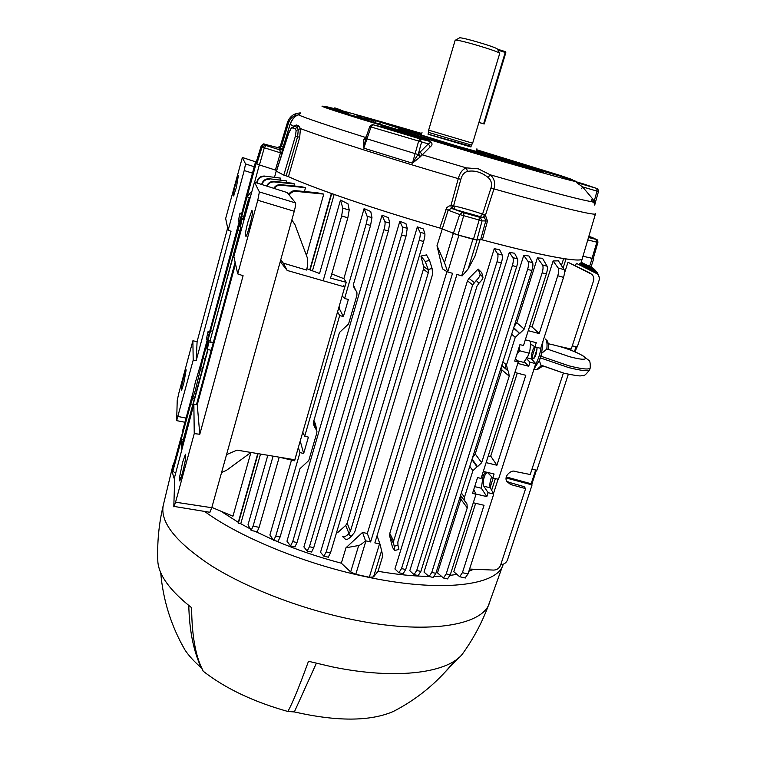 <?xml version="1.0" encoding="UTF-8"?>
<svg xmlns="http://www.w3.org/2000/svg" width="757" height="757" viewBox="0 0 757 757"><rect width="100%" height="100%" fill="white"/><g stroke="black" fill="none" stroke-linecap="round" stroke-linejoin="round"><path stroke-width="1.14" d="M428.585 132.399L428.651 130.157L472.642 143.196L499.724 53.406C500.036 51.731 459.698 39.619 455.629 40.168L455.127 40.348M428.585 132.409L471.46 145.107L472.642 143.196M428.225 134.254L471.005 146.839M455.402 40.187L459.281 38.011C458.345 36.024 496.374 47.085 497.453 49.11L499.724 53.406M480.733 122.918L478.85 122.483M480.695 123.041L481.67 123.202M484.206 123.968L483.628 123.788L505.231 52.432L505.827 52.659L484.206 123.968L481.641 123.306M478.888 122.369L483.628 123.788M482.341 239.884L480.686 239.553L485.814 220.703L484.594 217.865L451.323 208.459L450.926 205.601L458.269 178.633C459.84 172.851 462.518 169.265 466.312 167.874L478.32 168.82L490.328 174.839L488 177.375C481.244 172.094 474.393 170.107 467.466 171.423C464.221 172.331 462.025 174.952 460.852 179.295L453.604 205.857C461.552 207.588 471.214 210.323 482.597 214.07L485.455 215.367L487.48 221.044L482.341 239.884C544.633 256.576 583.297 263.256 582.275 258.553L595.456 213.909M430.26 146.83L420.144 156.992L412.451 163.2L418.564 141.37L419.851 138.853L429.314 141.256L380.544 126.514L372.217 124.621L369.709 126.504L371.015 126.958L373.078 124.716L419.851 138.853L421.535 142.221L418.394 153.813L428.292 143.896C430.184 143.385 430.525 142.505 429.314 141.256L429.635 140.887C432.559 142.941 432.767 144.928 430.26 146.83L428.292 143.896L371.015 126.958L363.814 148.145L363.748 139.667L365.631 138.805M421.394 134.604L411.836 132.125L456.585 145.902L485.653 153.993L476.276 150.861M562.366 177.668L572.368 179.608L567.93 179.106M588.492 237.509L596.005 239.382L596.876 242.174L597.916 242.344L593.251 258.563L582.956 256.254M276.589 170.429L259.414 164.969L256.812 163.947L256.074 162.623M282.181 149.205L277.705 147.577L280.601 145.864L283.175 146.782M275.378 170.003L280.459 152.8L279.74 149.848L280.506 149.952M480.686 239.553L476.901 239.988L458.004 234.963L439.76 228.018L446.772 207.626L449.081 206.008L452.251 205.525L453.604 205.857L455.042 209.197M451.323 208.459L448.191 210.086L436.988 245.751L444.491 262.565L453.329 233.43L458.903 235.285L447.737 271.99L452.544 273.296L370.608 541.946L367.315 533.524L362.546 532.389L365.499 540.791L370.608 541.946M397.794 127.678L356.254 114.61L362.073 117.695M407.484 130.592L397.614 127.621M397.378 127.545L405.941 130.157M404.257 129.513L403.093 128.87L404.986 129.456M384.651 123.457L383.827 122.454L387.168 124.252M401.257 128.605L403.093 128.87M557.19 175.122L560.114 175.406L476.342 150.652M489.533 154.892L561.732 175.936M482.767 152.725L489.637 154.655M492.902 156.349L482.673 152.696M502.487 159.197L492.4 156.15M528.254 166.691L532.616 167.959M526.825 166.275L528.244 166.521M562.025 176.031L559.404 175.775M572.576 179.674L521.251 164.648M542.722 172.293L537.508 170.363M534.925 169.776L541.009 170.931L543.744 172.577M514.495 164.26L538.142 170.098M523.021 166.71L541.009 170.931M444.236 143.707L444.898 143.896M442.93 143.319L444.037 143.508M441.785 142.231L427.648 138.749L572.368 179.608M457.077 146.338L442.012 142.288M454.541 145.637L457.2 146.375M424.526 137.755L414.439 134.651L416.549 133.98L454.455 145.401M409.972 133.469L407.805 131.481L416.549 133.98M414.439 134.651L411.534 133.932M400.008 130.459L401.078 130.592M397.993 128.983L407.805 131.481M364.874 119.738L358.998 117.732M359.689 117.874L366.502 120.041M358.827 117.751L360.711 117.742M355.497 116.521L350.642 114.998M350.765 115.026L353.964 115.906M353.964 115.83L357.323 117.297M347.946 114.146L350.472 115.149M349.166 114.326L348.665 114.165L349.166 114.326M350.548 115.178L344.946 112.736L350.576 115.178M344.482 112.869L340.111 111.298M344.473 113.323L339.931 111.525M337.575 110.853L338.852 111.355M339.316 111.572L338.029 110.55L339.496 111.222M335.19 109.879L338.029 110.55L335.474 109.614M334.973 109.86L333.941 108.98L335.256 109.595M333.695 108.894L333.298 109.178L334.007 109.51M373.248 122.265L373.873 120.931L374.724 120.912L376.163 123.069M359.178 117.467L374.724 120.912M371.659 120.259L373.106 120.391M336.988 110.125L332.976 108.27M339.95 111.147L334.263 108.573L339.42 111.061M339.609 111.099L338.89 110.948M332.825 108.232L336.146 109.784M332.096 108.639L331.878 109.254L332.749 108.327L333.771 108.923M334.092 109.055L335.446 109.604M335.521 109.604L332.749 108.327M336.837 109.689L334.689 108.696M340.735 111.364L342.003 111.837M334.793 108.402C333.241 107.106 337.092 108.45 346.356 112.433L346.346 112.433C334.357 107.295 332.55 106.907 340.924 111.251M347.056 112.727L346.346 112.433M345.902 112.992L339.496 110.427M339.628 110.323L342.126 111.686M342.268 111.572L341.265 111.298C334.812 107.929 336.269 108.242 345.618 112.244L346.034 112.556M346.223 112.594L345.703 112.481M341.256 110.74L337.575 109.386M341.331 110.957L347.387 113.531M341.095 110.844L342.098 110.872M344.52 112.831L344.009 112.547L344.653 112.736M345.817 112.519L342.268 110.901M348.778 113.522L347.993 112.888M358.932 116.909L356.254 114.61M421.545 134.074L383.43 122.341M343.205 111.033L356.585 114.742M360.985 115.972L383.667 122.445M583.212 183.837L574.421 181.254M280.336 146.063L288.351 120.231C290.537 116.521 293.214 114.316 296.375 113.626C301.456 112.396 302.1 112.784 298.305 114.799C294.908 116.076 292.183 119.256 290.13 124.318L282.683 148.618L280.961 156.841M279.257 147.435L280.601 145.864M297.198 115.301L294.662 116.02C292.06 116.758 290.035 118.991 288.587 122.729L281.5 146.205L279.286 148.173M282.796 148.192L280.005 150.198M290.158 124.252L290.082 124.271C291.521 119.984 293.981 116.957 297.444 115.168L298.305 114.799C305.383 118.016 327.734 125.548 365.347 137.386L366.095 137.414M294.662 116.02L296.375 113.626M595.428 202.251L598.484 191.493L597.926 189.193L596.857 188.531L597.018 191.105L582.568 186.894L592.419 198.589L594.179 201.239L594.368 204.428M597.926 189.193L598.484 191.493L597.018 191.105L594.179 201.239L592.93 202.337M595.513 213.701C597.254 216.37 557.71 206.973 493.971 188.909C495.561 183.166 494.349 178.482 490.328 174.839C561.675 195.391 602.222 205.365 591.444 200.463L592.419 198.589M595.854 188.152L576.56 182.598L582.568 186.894L581.575 188.758M484.594 217.865L493.971 188.909L490.99 187.973C492.22 183.667 491.227 180.128 488 177.375M420.107 151.807L422.132 154.778L466.312 167.874L467.466 171.423M420.144 156.992L418.034 154.513L365.735 138.484L363.814 148.145L412.451 163.2L418.394 153.813L420.599 156.453M379.087 126.164L380.544 126.514M365.357 139.619L369.709 126.504M364.07 139.099L366.511 136.146M595.191 187.925L583.089 183.8M487.48 221.044L482.058 220.855L480.222 217.429L483.486 217.344L484.338 214.61M476.901 239.988L482.058 220.855L459.679 214.543L462.612 212.452L452.677 208.629L452.251 205.525M296.138 130.592L298.296 129.598L297.605 136.705L295.448 136.023L296.138 130.592L295.23 128.785L292.798 127.81L291.114 128.558L291.521 127.621L294.577 126.268L297.028 127.233L298.296 129.598L300.415 128.567L299.706 137.339L288.455 176.646L283.79 175.104L276.466 171.243M299.706 137.339L297.605 136.705L286.155 175.889M291.114 128.558L288.701 133.223L276.428 171.347M288.455 176.646C312.792 187.944 375.652 209.5 439.76 228.018M293.527 126.324L296.28 124.981L298.722 125.936L300.415 128.567C324.299 137.727 391.18 159.055 458.269 178.633L460.852 179.295M277.705 147.577L264.865 144.284L264.288 144.18L265.139 145.259L279.74 149.848L281.405 149.754L282.683 148.486M293.763 126.268L290.082 124.271L282.721 148.287L281.405 149.754M314.297 424.232L314.477 423.617M302.762 432.238L304.702 436.24L308.411 437.13L303.661 453.481L300.661 442.608M483.307 471.412L494.094 474.005L492.826 477.951L487.48 472.472C486.259 472.728 485.161 474.298 484.196 477.194C483.051 481.253 482.938 484.281 483.855 486.259L488.104 492.675L493.753 494.009L490.271 487.782C489.533 485.852 489.751 482.862 490.924 478.803L491.719 476.73M207.957 346.337L208.771 340.631L206.86 347.728L206.992 349.147L207.957 346.337M241.152 223.703L241.767 218.716L239.77 226.088L240.054 226.911L241.152 223.703M192.874 404.408L190.745 403.907L195.315 390.48L203.027 358.477L256.055 163.682L255.374 162.518L246.65 194.795M212.66 331.329L210.503 330.828M243.593 217.127L241.407 216.578M261.827 165.726L256.055 163.682M251.456 191.587L247.094 196.811M274.583 177.024L276.409 170.353M249.611 197.643L247.132 196.867M237.707 230.251L239.855 230.904M206.935 344.038L207.787 344.274M203.027 358.477L205.156 359.045M183.27 439.864L181.141 439.42L190.745 403.907M181.141 439.42L181.131 440.858L182.929 441.227M181.131 440.858L181.86 448.447M241.417 213.455L239.978 213.114L238.313 221.016L240.026 213.143L241.407 213.465M208.128 331.225L206.339 339.344L208.128 331.225L209.5 331.528M183.147 430.903L191.474 399.28M182.664 430.563L192.467 394.529M182.891 430.837L182.257 434.168M202.204 359.603L207.267 340.858M201.154 362.395L207.304 339.628M206.339 339.344L207.522 339.685M209.443 332.408L239.288 221.318M209.954 330.932L237.887 227.602M208.213 332.437L209.358 332.692M238.313 221.016L239.411 221.366M240.243 213.853L241.521 214.165L246.858 193.991M241.521 214.165L246.706 195.826L241.237 216.048C239.742 219.691 238.512 224.233 237.556 229.683L210.437 329.957C209.15 332.862 207.957 337.253 206.879 343.12L195.174 383.014L190.736 402.819L173.031 467.097L172.88 471.166L181.112 440.725M246.839 194.038L246.044 196.063M256.093 162.518L255.374 162.518M175.34 473.106L172.88 471.166M266.701 186.071C268.11 182.882 270.523 181.33 273.939 181.434L291.483 183.09L294.814 183.998L274.252 181.926C270.978 181.765 268.593 183.194 267.089 186.194M294.814 183.998L294.265 185.976M264.628 176.504C261.004 176.428 258.591 178.094 257.361 181.491L257.143 181.055C258.355 177.668 260.768 176.002 264.363 176.05L280.478 178.113L264.363 176.05M196.792 404.673L235.276 262.868M256.964 182.986L257.361 181.491M280.478 178.113L280.024 179.759M196.47 404.626L235.124 262.187M256.642 182.882L257.143 181.055M208.771 340.631L210.067 340.896L240.868 227.166M210.067 340.896L241.171 227.261M210.143 341.814L213.323 342.524M183.232 443.394L182.711 443.271L183.326 440.811L208.071 349.45M182.134 447.434L183.345 439.599L207.778 349.365M182.711 443.271L182.475 446.195M249.223 199.839L248.192 201.589L248.523 199.46L247.179 203.86L243.073 219.019L243.839 219.71M241.767 218.716L243.073 219.019M243.252 219.568L248.192 201.589M248.523 199.46L249.895 197.359M273.741 188.304C275.406 185.72 277.687 184.519 280.582 184.689L301.068 186.619L305.516 187.67L280.923 185.2C278.169 184.992 275.936 186.08 274.223 188.465M288.72 194.426C290.395 191.758 292.722 190.509 295.703 190.688L316.871 192.694L323.769 194.104L296.233 191.398C293.262 191.199 290.934 192.429 289.231 195.069M211.865 507.427L232.948 516.198L250.908 452.506M323.769 194.104L306.462 255.478M305.516 187.67L304.446 191.521M269.445 179.201C265.783 179.125 263.332 180.8 262.092 184.244L261.856 183.79C263.086 180.365 265.518 178.68 269.161 178.728L286.562 180.932L269.161 178.728M286.562 180.932L286.099 182.579M261.667 184.481L261.856 183.79M220.836 511.164L238.294 522.321L257.749 453.594M309.821 269.643L331.386 193.461C312.471 186.705 298.069 181.055 288.18 176.523M399.819 221.337L303.888 546.933L307.162 551.03L309.443 546.724L401.56 234.992C402.61 231.159 402.913 228.5 402.44 226.986L399.819 221.337L405.941 223.608L407.266 228.33L405.998 236.212L401.56 234.992M309.443 546.724L313.739 547.671L311.581 552.004M313.739 547.671L405.998 236.212M313.918 420.523L315.574 424.327L316.681 430.042M291.511 460.067L269.889 534.981L273.646 540.413L275.785 536.07L280.09 537.025L299.923 468.725L308.78 460.511L316.729 433.25L316.937 431.348L315.291 427.828L313.9 420.589M315.139 427.071L314.997 427.554M340.48 200.066L348.002 203.822L349.223 209.982L347.851 217.751L341.644 216.038L342.836 208.213L340.48 200.066L319.577 273.476M343.375 291.776L346.252 282.295L330.554 278.122L347.851 217.751M323.163 280.771L341.644 216.038M297.123 451.749L294.634 460.805L279.229 457.19L259.112 527.383L257.153 531.755M267.817 455.269L248.022 524.8L251.144 530.42L253.112 526.049L273.078 456.149M346.252 282.295L343.877 278.652L331.746 273.958M342.164 295.978L344.605 298.485L348.362 299.479L343.404 316.54L339.401 308.799L339.325 305.79M339.401 308.799L338.521 308.572M337.565 311.875L339.656 315.565L343.404 316.54M299.81 442.457L300.68 442.665L300.737 439.259M298.353 447.482L299.961 452.61L303.661 453.481M280.09 537.025L278.093 541.397M275.785 536.07L299.961 452.61M304.702 436.24L339.656 315.565M344.605 298.485L366.114 224.214C367.154 220.391 367.486 217.742 367.117 216.265L364.108 208.572L343.877 278.652M336.335 316.133L333.6 325.576M303.945 428.14L306.594 418.981M364.108 208.572L370.75 211.496L371.961 217.609L370.561 225.444L366.114 224.214M353.415 285.834L355.061 289.467L353.5 286.477L353.633 283.743L370.561 225.444M313.72 421.204L314.921 427.478L313.266 423.92L313.474 422.037L339.486 332.455L348.561 323.996L356.85 295.552L356.982 292.789L353.396 285.361M353.405 285.171L354.853 288.105M347.16 523.144L350.415 531.253L348.986 533.562L345.741 525.377L347.16 523.144L423.447 269.17L423.513 266.332L420.958 256.065L426.484 254.91L429.522 260.37L432.086 268.47L428.207 269.501L425.245 261.515L420.958 256.065M350.415 531.253L428.235 272.927L423.447 269.17M428.207 269.501L428.235 272.927M351.134 536.562C348.627 538.852 346.81 539.817 345.665 539.438L342.751 536.713C344.038 537.233 345.949 536.353 348.457 534.063L351.134 536.562L354.683 532.209L432.635 274.119L432.086 268.47M348.457 534.063L348.986 533.562M345.741 525.377L337.783 532.521M345.977 547.765L341.331 563.199L350.671 571.942L358.686 545.504L345.977 547.765L362.546 532.389M358.686 545.504C360.171 545.135 362.442 543.564 365.499 540.791M367.315 533.524L446.942 271.649M447.737 271.99L444.491 262.565M436.988 245.751L442.467 268.839L447.283 271.858M451.655 232.73L453.329 233.43M461.704 275.785L472.917 239.184L477.005 240.035L468.1 269.019L462.149 275.898L456.916 274.479L374.857 542.901L379.948 544.037L377.062 535.672M379.948 544.037L381.604 550.623L373.513 576.948L378.046 571.28C396.706 574.525 413.568 576.238 428.642 576.399M378.046 571.28L382.758 555.95L381.604 550.623M468.1 269.019L474.961 256.216L480.061 239.628M477.005 240.035L477.478 239.922M580.874 263.114L593.573 269.397M596.951 272.208L594.519 269.918L580.865 263.209L580.619 263.975M563.378 373.087L530.231 474.507L514.845 471.441C512.073 469.52 503.519 475.519 506.717 481.376L510.606 484.518L525.623 488.606L524.137 486.666L508.969 482.304L506.547 481.007M564.457 273.173L567.977 262.263L591.908 274.337C593.696 276.314 594.207 278.585 593.441 281.131L571.242 349.043L558.07 346.1M567.977 262.263L589.06 272.52M469.577 569.065L493.611 570.078C496.961 569.964 499.279 568.375 500.557 565.299L525.623 488.606M498.097 479.219L493.488 493.545M575.5 265.811L576.304 263.304L597.462 273.987C599.241 275.927 599.752 278.16 598.986 280.696L577.279 346.952L572.283 345.845M574.431 351.645L576.058 346.678M568.318 374.299L536.883 470.229L531.944 469.264M535.672 469.993L531.159 483.761L506.272 476.957M506.092 477.951L532.067 484.915L531.159 483.761M500.774 564.627C504.02 564.467 506.263 562.886 507.502 559.887L532.067 484.915M576.304 263.304L595.097 272.473M590.261 257.976L593.308 258.392M531.196 344.501L530.657 345.854M505.051 368.233L506.187 364.666M502.979 362.035L501.825 365.669M581.149 262.272L592.201 267.741M595.608 270.618L593.157 268.262L581.13 262.338M599.289 277.687L597.434 272.615L579.607 263.568L595.097 271.129M531.736 484.48L536.429 470.135M575.159 351.948L576.825 346.848M579.607 263.568L579.256 264.647M468.867 571.27L473.702 569.236M582.322 258.392L582.332 258.62C582.275 260.408 576.569 260.474 565.214 258.828L565.924 259.225L563.085 268.073M491.634 490.233L495.39 478.566M534.063 358.307L537.12 348.797M561.42 265.518L563.653 258.591L565.924 259.225M490.129 487.47L493.157 478.036M532.02 357.058L535.275 346.924M523.759 255.346L423.996 572.065L429.039 576.531L431.764 572.424L527.61 269.378C528.679 265.65 528.812 263.01 528.026 261.449L523.759 255.346L528.973 256.017L532.635 262.726C533.202 264.221 532.937 266.833 531.849 270.552L527.61 269.378M431.764 572.424L435.871 573.333L433.184 577.449M435.871 573.333L531.849 270.552M494.264 248.656L394.908 568.971L398.892 572.756L401.522 568.583L497.018 261.752C498.087 257.976 498.267 255.308 497.548 253.746L494.264 248.656L499.677 249.782L502.241 255.052C502.724 256.547 502.421 259.178 501.333 262.944L497.018 261.752M401.522 568.583L405.695 569.51L403.121 573.683M405.695 569.51L501.333 262.944M476.276 280.478L472.661 284.963L467.485 280.8L468.952 278.358L478.169 269.066L481.736 272.671L482.966 277.251C483.023 278.5 481.679 280.506 478.926 283.269L476.276 280.478C479.011 277.696 480.269 275.595 480.042 274.166L478.169 269.066M389.77 533.43L393.649 541L393.574 543.592L389.675 535.965L389.77 533.43L467.485 280.8M393.649 541L472.661 284.963M389.675 535.965L392.552 547.548L394.766 550.396L394.246 546.242L397.955 545.191L397.86 541.946L476.995 286.137L478.926 283.269M397.955 545.191L398.892 549.374M394.246 546.242L393.574 543.592M446.214 573.91L467.268 507.843L460.871 499.204L437.508 572.879L443.451 577.988L446.214 573.91L450.283 574.809L476.021 494.226L472.519 493.394L477.563 477.582L481.064 478.424L518.233 362.016L514.694 361.098L519.945 344.615L523.494 345.552L546.346 273.977L542.154 272.823C543.223 269.123 543.337 266.492 542.514 264.931L537.413 257.9L516.832 322.775L524.222 329.096L542.154 272.823M476.021 494.226L473.75 489.533M518.233 362.016L515.498 358.563M537.413 257.9L542.523 258.279L547.084 266.199C547.68 267.694 547.434 270.287 546.346 273.977M485.398 471.914L483.146 475.822L481.357 488.218L486.836 496.601L488.104 492.675M475.916 494.018L486.836 496.601M474.677 486.628L481.357 488.218M481.982 475.547L483.146 475.822M486.108 462.622L496.914 465.233L490.725 456.14L517.277 373.106M488.142 456.263L490.725 456.14M496.914 465.233L525.793 375.302L514.892 372.491M517.788 363.417L528.698 366.256L524.346 361.855M530.818 344.104L534.934 346.838L536.259 342.722L525.32 339.836M528.244 330.667L539.192 333.582L532.048 326.901L553.13 260.976L558.382 260.834L564.107 269.653C564.807 271.157 564.608 273.722 563.539 277.365L557.767 275.766C558.827 272.123 558.959 269.53 558.164 268.006L553.13 260.976M529.512 326.702L532.048 326.901M539.192 333.582L557.767 275.766M534.934 346.838L540.678 348.343L563.539 277.365M526.579 358.752L530.014 362.168L528.698 366.256M530.014 362.168L535.738 363.663L531.641 359.017L527.109 357.834M492.826 477.951L498.484 479.313L535.738 363.663M475.642 503.31L453.784 571.696L459.66 576.73L462.404 572.689L484.045 505.288L473.295 502.762M462.404 572.689L468.006 573.938L465.129 577.941M468.006 573.938L493.753 494.009M527.279 357.881L527.563 356.982M450.283 574.809L447.538 578.887M471.914 459.641L477.014 466.795L472.879 470.75L464.486 497.169L464.77 501.087L466.974 503.944L467.268 507.843M460.871 499.204L460.881 495.863M477.014 466.795L477.506 466.662L472.094 459.083M472.519 457.73L475.235 453.926L481.651 462.707L477.506 466.662M481.651 462.707L509.234 376.144L501.882 369.927L475.235 453.926M501.759 365.48L508.439 371.185L509.234 376.144M501.882 369.927L501.673 365.735M513.596 328.131L519.482 333.307L515.243 337.376L506.49 364.921L507.692 370.362L501.777 365.432M519.482 333.307L513.738 327.696M524.222 329.096L519.983 333.175M514.079 326.589L516.832 322.775M509.329 252.355L409.783 570.74L414.041 574.629L416.719 570.485L512.385 265.575C513.454 261.827 513.615 259.168 512.858 257.607L509.329 252.355L514.599 253.254L517.514 258.903C518.034 260.399 517.75 263.01 516.662 266.757L512.385 265.575M416.719 570.485L420.864 571.403L418.224 575.547M420.864 571.403L516.662 266.757M434.594 576.38L441.123 576.143M450.093 575.377L456.793 574.393M563.653 258.591C545.636 255.743 518.356 249.46 481.812 239.751M373.513 576.948L369.302 577.25L379.512 543.952M350.671 571.942L355.781 574.289L369.302 577.25M472.917 239.184L458.903 235.285M417.344 226.882L320.533 552.279L323.854 556.206L326.21 551.919L419.198 240.281C420.267 236.449 420.532 233.781 420.021 232.257L417.344 226.882L423.343 228.945L424.838 233.591C425.112 235.049 424.705 237.679 423.627 241.502L419.198 240.281M326.21 551.919L330.487 552.865L328.245 557.171M330.487 552.865L423.627 241.502M382.067 215.13L286.969 541.179L290.499 545.92L292.713 541.586L383.96 229.731C385.01 225.898 385.322 223.239 384.906 221.744L382.067 215.13L388.445 217.704L389.741 223.088L388.407 230.951L383.96 229.731M292.713 541.586L297.009 542.542L294.937 546.895M297.009 542.542L388.407 230.951M440.366 228.198C400.69 216.653 365.271 205.402 334.13 194.435L312.565 270.486M260.522 454.058L240.764 523.73L250.141 528.821M254.958 531.272L272.965 539.665M275.813 540.895C296.517 549.696 318.356 557.133 341.331 563.199M240.764 523.73L238.389 523.201L258.08 453.651M310.152 269.738L331.67 193.745L334.13 194.435M238.389 523.201L238.294 522.321M252.043 210.607L252.45 211.657C253.311 212.935 247.378 235.777 245.949 236.421L245.382 235.105C245.268 233.232 246.186 228.595 248.126 221.205L251.863 210.541M179.485 477.553L179.636 480.913C180.781 480.572 185.73 460.881 185.645 457.36L185.456 454.228L182.617 462.338L179.485 477.553L180.98 477.828M280.752 259.831L283.336 263.162L287.206 270.467L280.251 261.629M283.336 263.162L306.519 270.041L307.711 265.224L307.257 257.617L294.975 224.706L291.852 219.909M287.206 270.467L344.766 286.96L343.527 285.257M319.804 273.58L306.84 268.726M344.766 286.96L294.795 459.773L236.969 450.122L226.542 454.645M221.564 472.557L226.475 470.334L250.974 452.459M209.935 512.3L173.807 506.386L174.782 476.541L193.849 404.21L197.255 404.749L199.791 434.263L194.246 433.61L175.567 502.194L211.78 507.72L209.812 512.281M193.849 404.21L194.246 433.61M257.777 200.245L259.386 191.937L295.561 202.942C295.883 203.983 295.448 206.756 294.255 211.269L257.777 200.245L237.726 273.892L243.101 275.718L199.791 434.263M197.255 404.749L235.503 263.89M237.726 273.892L233.866 256.519L254.466 182.191L259.386 191.937M287.111 192.552L254.551 182.219M295.561 202.942L287.244 192.59M294.255 211.269L211.78 507.72M173.93 506.849L175.567 502.194M204.721 511.514C238.758 536.628 302.45 563.085 362.641 576.039C440.413 593.327 498.049 585.738 503.206 564.23M458.808 657.663L440.905 676.484M316.35 663.293L294.35 711.93L287.887 711.485C292.571 702.979 299.431 686.249 308.487 661.287L332.323 666.879C397.605 680.373 450.387 672.661 463.473 652.553C474.573 636.892 483.297 620.059 489.647 602.061L502.724 565.526M294.35 711.93C336.997 721.601 369.946 721.478 393.167 711.552L398.21 708.902M157.749 558.959L157.863 562.025C159.14 575.765 170.401 590.98 191.625 607.701C191.814 635.038 195.448 655.704 202.535 669.699L203.217 671.232C225.226 688.397 253.444 701.815 287.887 711.485M203.217 671.232L200.236 665.469C193.139 649.213 189.326 629.209 188.786 605.468M180.63 642.097L184.897 649.856C188.824 655.761 194.275 661.722 201.267 667.74M174.649 461.07L172.757 465.915C171.839 470.031 172.482 474.601 174.678 479.635M563.993 373.248L541.652 365.48M536.874 369.53L541.51 365.432L540.801 365.073L539.353 360.427L540.489 357.929L568.479 367.524C581.546 370.798 588.615 371.498 589.684 369.605L590.167 368.139M542.958 341.256L541.652 353.301L539.353 360.427L534.054 368.905M541.113 346.999C540.157 353.784 538.246 359.707 535.388 364.76M582.142 355.194L588.87 360.408C589.921 360.682 590.375 363.199 590.223 367.959C589.164 369.832 582.095 369.132 569.027 365.849L541.028 356.263L541.652 353.301L546.989 348.958L569.415 356.661C599.042 364.562 583.174 352.469 555.515 345.4L548.238 343.706M546.989 348.958L547.652 349.242M527.638 357.966L527.856 356.424M537.054 347.397C536.666 354.427 535.048 358.298 532.19 359.007C530.95 355.639 531.736 351.494 534.546 346.574M541.028 356.263L540.489 357.929M531.509 356.329L533.742 358.657M519.718 345.324L519.652 350.746L528.916 353.169L529.938 350.283L530.789 341.738M519.652 350.746L516.794 354.503M517.182 360.692L523.759 362.404L528.358 355.298L528.916 353.169M181.33 390.063L181.368 388.388C181.339 386.023 185.418 370.088 186.165 369.842L183.752 383.402L181.623 390.129M233.222 195.145L233.553 195.931L236.43 187.234L238.332 175.747C237.461 176.116 232.73 194.237 233.222 195.145L233.904 195.306M252.488 173.154L244.199 170.543L228.141 230.223L231.036 231.273L196.186 360.606L197.104 341.587L227.658 227.923M228.141 230.223L225.662 218.536L242.354 157.484L245.552 163.957L254.229 166.71M192.874 340.811L193.196 360.143L176.655 420.627L177.223 400.519L178.671 393.763L192.874 340.811L197.104 341.587M196.186 360.606L193.196 360.143M244.199 170.543L245.552 163.957M427.96 134.084L471.081 146.366L471.46 145.107M428.169 134.282L470.958 146.972M497.491 49.186L505.279 51.608L505.231 52.432L498.03 50.189M484.225 123.968L505.827 52.659L505.307 51.618M573.74 180.488C585.719 184.916 544.86 173.855 477.544 154.125L359.793 118.745C329.806 109.377 317.647 105.232 323.334 106.311M558.202 174.829L476.617 149.735L559.016 175.094M561.912 176.031L571.336 179.248M596.005 239.382L597.046 239.808C597.519 239.647 597.812 240.489 597.916 242.344M596.27 239.401L592.58 237.67M592.494 237.632L591.122 237.092M587.773 239.922L596.876 242.174L592.04 258.392M591.094 237.083L588.823 236.383M265.139 145.259L262.064 146.934L261.241 145.817L256.055 162.66L261.241 145.817L264.288 144.18M265.849 145.524L264.307 147.766L262.064 146.934L256.812 163.947M282.001 153.33L264.307 147.766L259.414 164.969M458.004 234.963L463.653 215.83L463.861 212.859L480.222 217.429M462.612 212.452L463.861 212.859M473.456 239.269L479.124 220.192L479.304 217.221M445.845 209.292L459.679 214.543L453.377 233.44M402.374 128.927L396.28 127.185M421.431 134.462L407.654 130.63M410.956 131.519L412.376 131.302L421.535 134.121M383.827 122.454L412.376 131.302M509.65 161.279L509.565 160.56M521.28 164.657L502.534 159.216M523.078 166.644L522.548 165.083M447.094 144.549L445.447 143.328M405.317 132.059L403.453 130.592M355.43 116.71L357.408 117.316M382.2 125.047L366.52 120.051M372.255 120.42L356.197 116.332M357.427 117.061L358.913 117.6M367.031 120.316L373.731 122.464M378.585 123.921L381.537 122.596C401.891 129.031 407.493 131.188 398.333 129.059M356.661 114.733L381.537 122.596M332.455 108.838L332.266 109.386M477.194 153.425L366.028 120.089C325.415 107.447 314.335 103.501 332.796 108.242M333.165 108.336L334.216 108.611M388.133 123.732L421.715 133.497M288.587 122.729L287.499 122.35L280.336 146.082L277.885 147.615M594.718 205.109L595.466 202.261L594.273 201.958L593.299 202.8M480.449 216.379L482.597 214.07L490.99 187.973M381.377 126.315L429.635 140.887M363.748 139.667L365.536 139.099M283.79 175.104L295.448 136.023M296.28 124.981L292.798 127.81M298.722 125.936L295.23 128.785M208.866 341.918L213.237 342.855M242.003 219.483L243.792 219.899M259.31 164.941L254.617 182.238M202.403 369.208L200.879 368.848M199.82 378.765L198.571 378.453M196.565 390.792L195.315 390.48M194.483 398.466L192.978 398.078M182.778 430.118L182.333 432.559M273.939 181.434L274.252 181.926M183.326 440.811L183.894 440.943M182.134 444.614L182.569 443.905M247.955 204.522L247.369 204.352M248.059 201.996L248.599 202.157M280.582 184.689L280.923 185.2M295.703 190.688L296.233 191.398M402.44 226.986L407.266 228.33M342.836 208.213L349.223 209.982M253.112 526.049L259.112 527.383M367.117 216.265L371.961 217.609M423.513 266.332L428.339 270.06M425.245 261.515L429.522 260.37M345.57 539.372L342.628 536.628M594.519 269.918L593.138 269.161M508.969 482.304L510.606 484.518M590.375 273.258L588.482 272.198M596.024 272.993L594.595 272.208M589.561 266.417L592.163 258.44M593.157 268.262L591.794 267.514M596.043 271.649L594.633 270.883M528.026 261.449L532.635 262.726M497.548 253.746L502.241 255.052M468.952 278.358L474.175 282.503M480.042 274.166L482.966 277.251M542.514 264.931L547.084 266.199M558.164 268.006L564.107 269.653M483.855 486.259L490.271 487.782M461.344 492.996L464.486 497.169M472.879 470.75L469.794 466.331M502.875 361.95L506.49 364.921M515.243 337.376L511.675 334.168M512.858 257.607L517.514 258.903M365.934 540.895L355.781 574.289M420.021 232.257L424.838 233.591M384.906 221.744L389.741 223.088M245.382 235.105L246.574 235.38M179.428 480.231L180.024 480.335M163.427 504.673L163.257 505.373C159.926 522.141 175.842 542.182 211.004 565.517C246.091 587.669 298.864 608.24 349.232 618.895C426.56 635.549 484.329 625.632 489.647 602.061M546.828 348.968C547.377 343.763 546.895 340.451 545.39 339.032M181.368 388.388L182.229 388.578M178.037 416.492L186.099 418.082M256.245 162.017L242.401 157.494M476.077 151.514L476.901 148.798M421.204 135.248L421.999 132.532M471.081 146.366L470.731 146.849M428.197 133.667L428.576 132.399M428.642 130.157L455.137 40.31M505.827 52.659L505.354 51.637M477.345 153.472L532.985 169.549M264.382 144.18C264.023 143.414 262.982 143.962 261.241 145.817M425.5 138.105L424.989 137.973M333.638 108.885L332.995 108.592M421.725 133.469L386.969 123.372M383.392 122.341L360.389 115.793M356.216 114.619L343.148 111.005M298.021 114.875L298.92 114.477M288.351 120.231L287.499 122.35M276.324 171.262L288.587 133.137L291.398 127.753M206.935 344.028L207.446 344.18M182.238 432.9L182.683 430.459M208.109 331.15L209.519 331.452M255.364 162.5L246.498 195.287M181.197 436.836L173.05 466.993M240.054 226.911L241.748 227.431M206.992 349.147L211.203 350.349M307.162 551.03L311.714 552.042M251.144 530.42L257.266 531.783M273.646 540.413L278.216 541.425M345.665 539.438L342.751 536.713M593.734 258.676L590.99 267.117M582.218 258.989L580.874 263.133M429.039 576.531L433.401 577.496M398.892 572.756L403.33 573.73M398.901 549.364L394.955 550.49M459.66 576.73L465.385 577.998M443.451 577.988L447.766 578.944M466.974 503.944L466.009 502.648M460.568 495.438L464.77 501.087M508.439 371.185L501.721 365.584M501.806 365.328L507.294 369.889M414.041 574.629L418.441 575.594M323.854 556.206L328.406 557.209M290.499 545.92L295.06 546.923M172.757 465.915L163.257 505.373C158.828 523.948 157.04 542.835 157.863 562.025M160.702 572.585C163.039 600.102 171.101 625.859 184.897 649.856M200.236 665.469L202.535 669.699M454.493 660.937C437.783 682.275 417.334 699.146 393.167 711.552M589.627 369.776C586.022 374.564 583.685 376.484 582.597 375.529C579.711 375.235 585 377.563 564.372 373.333L540.801 365.073M542.845 366.019L537.669 369.397L533.761 369.804M546.308 339.969C547.841 340.726 548.636 343.962 548.674 349.677M529.786 350.87L529.171 353.027M529.162 353.055L528.452 355.052M176.655 420.627L184.963 422.264"/></g></svg>
